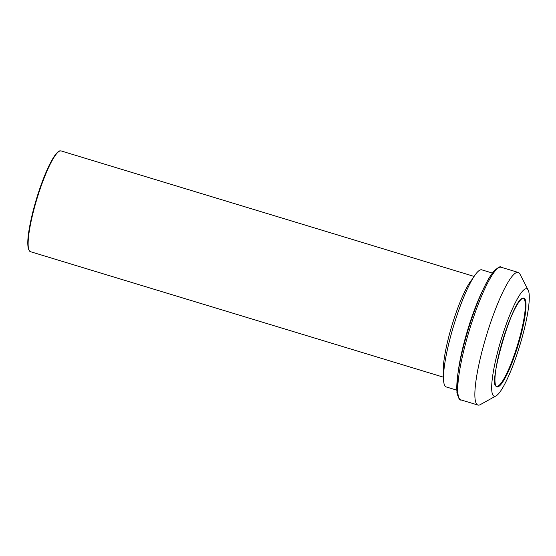 <?xml version="1.0" encoding="UTF-8"?>
<svg xmlns="http://www.w3.org/2000/svg" width="556" height="556" viewBox="0 0 556 556"><rect width="100%" height="100%" fill="white"/><g stroke="black" fill="none" stroke-linecap="round" stroke-linejoin="round"><path stroke-width="0.83" d="M456.733 390.138L446.204 386.934A61.195 10.654 -73.1 0 1 453.265 327.053A61.195 10.654 -73.1 0 1 481.135 269.757A61.195 10.654 -73.1 0 1 481.781 269.841L492.31 273.038M496.07 395.879L480.287 404.629A69.298 12.065 -73.1 0 1 478.66 405.143A69.298 12.065 -73.1 0 1 477.931 405.053A69.298 12.065 -73.1 0 1 485.93 337.235A69.298 12.065 -73.1 0 1 517.497 272.35A69.298 12.065 -73.1 0 1 518.227 272.44A69.298 12.065 -73.1 0 1 519.95 274.101L528.2 290.149A56.135 9.779 -73.1 0 1 519.839 345.359A56.135 9.779 -73.1 0 1 496.07 395.879A56.135 9.779 -73.1 0 1 494.757 396.303A56.135 9.779 -73.1 0 1 500.164 342.913A56.135 9.779 -73.1 0 1 526.212 288.731A56.135 9.779 -73.1 0 1 528.2 290.149M443.486 377.197L30.469 251.694A52.66 9.167 -73.1 0 1 36.543 200.16A52.66 9.167 -73.1 0 1 60.528 150.857A52.66 9.167 -73.1 0 1 61.084 150.926L474.108 276.422M472.551 278.924A52.66 9.167 106.9 0 0 452.139 324.787A52.66 9.167 106.9 0 0 443.591 374.251M483.018 289.718A61.195 10.654 106.9 0 0 458.29 371.116M497.759 268.326A67.721 11.794 106.9 0 0 468.187 329.666A67.721 11.794 106.9 0 0 458.637 397.088M460.813 399.854A69.298 12.065 -73.1 0 1 468.812 332.036A69.298 12.065 -73.1 0 1 500.379 267.144A69.298 12.065 -73.1 0 1 501.109 267.234C500.845 265.865 498.398 267.179 493.77 271.175L489.134 277.903C482.865 288.682 476.603 303.625 470.334 322.744C463.933 342.718 459.68 360.469 457.588 375.995L456.907 392.522C458.526 398.388 459.826 400.834 460.813 399.854L477.931 405.053M523.467 298.113A46.343 8.069 106.9 0 0 501.964 342.844A46.343 8.069 106.9 0 0 497.502 386.913A46.343 8.069 106.9 0 0 518.998 342.19A46.343 8.069 106.9 0 0 523.467 298.113M518.407 342.037A45.814 7.979 -73.1 0 1 497.147 386.26A45.814 7.979 -73.1 0 1 496.668 386.198C486.757 388.116 513.834 294.319 523.307 298.53A45.814 7.979 -73.1 0 1 518.407 342.037M58.971 151.44A52.132 9.077 106.9 0 0 36.592 198.52A52.132 9.077 106.9 0 0 28.995 250.089M518.227 272.44L501.109 267.234M30.469 251.694C26.688 249.505 26.896 238.712 31.108 219.328L38.76 191.66L49.018 165.681C57.796 148.737 60.062 151.128 59.77 150.926L61.084 150.926"/></g></svg>
